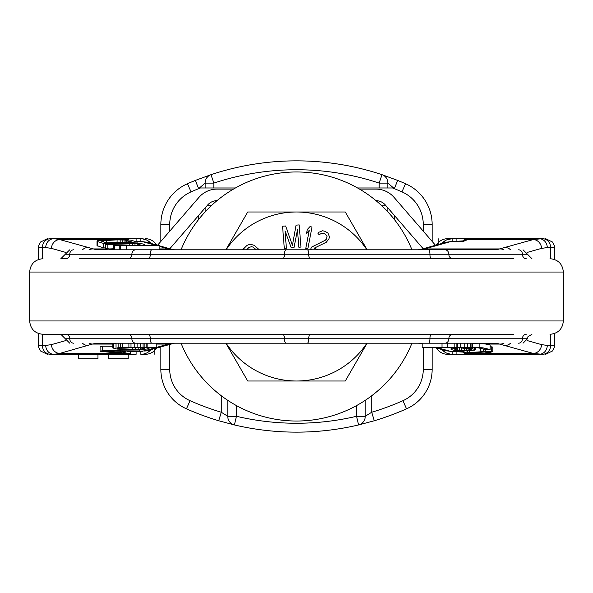 <?xml version="1.0" encoding="UTF-8"?>
<svg xmlns="http://www.w3.org/2000/svg" width="593" height="593" viewBox="0 0 593 593"><rect width="100%" height="100%" fill="white"/><g stroke="black" fill="none" stroke-linecap="round" stroke-linejoin="round"><path stroke-width="0.89" d="M432.149 347.646L432.149 369.439A43.096 43.096 0 0 1 406.531 408.836A271.298 271.298 0 0 1 374.265 420.763L358.595 424.944L356.556 416.286L356.556 405.59M423.254 347.646L423.254 369.439A34.201 34.201 0 0 1 402.921 400.705L406.531 408.836A271.298 271.298 0 0 1 374.265 420.763L358.595 424.944A8.895 8.65 -103.2 0 0 365.221 416.286L356.556 416.286A262.402 262.402 0 0 1 236.444 416.286L227.779 416.286L221.285 412.246A262.402 262.402 0 0 1 190.079 400.705A34.201 34.201 0 0 1 169.746 369.439L169.746 344.274M374.265 420.763L371.715 412.246L365.221 416.286L365.221 400.357M393.789 187.981L394.612 187.981L397.658 180.413A271.298 271.298 0 0 1 405.553 183.734A44.475 44.475 0 0 1 432.149 224.458L432.149 241.425M358.595 424.944A271.298 271.298 0 0 1 234.405 424.944L218.735 420.763A271.298 271.298 0 0 1 186.469 408.836A43.096 43.096 0 0 1 160.851 369.439L160.851 346.786M160.851 241.425L160.851 224.458A44.475 44.475 0 0 1 187.447 183.734A271.298 271.298 0 0 1 195.342 180.413L211.012 174.676L195.342 180.413L198.388 187.981L200.39 187.981A262.402 262.402 0 0 0 191.028 191.88A35.58 35.58 0 0 0 169.746 224.458L169.746 231.144M393.292 187.981L392.61 187.981A262.402 262.402 0 0 1 401.972 191.88L405.553 183.734A271.298 271.298 0 0 0 397.658 180.413L381.988 174.676A271.298 271.298 0 0 0 211.012 174.676L211.012 174.676A8.895 8.636 -108.4 0 0 205.156 183.111L199.404 187.981L198.662 187.981M199.404 187.981L235.414 187.981M211.204 205.771L206.979 205.771M381.796 205.771L386.021 205.771M357.586 187.981L393.596 187.981L387.844 183.111A8.895 8.636 -71.6 0 0 381.988 174.676A271.298 271.298 0 0 0 211.012 174.676L213.814 183.111L213.814 187.981M221.285 395.753L221.285 412.246L218.735 420.763L234.413 424.951A8.895 8.65 -76.8 0 1 227.779 416.286L227.779 400.357M234.405 424.944L236.444 416.286L236.444 405.59M394.338 187.981L393.596 187.981M379.186 187.981L379.186 183.111L381.988 174.676L397.658 180.413M411.942 249.801A124.53 124.53 0 0 0 181.058 249.801M411.942 343.199A124.53 124.53 0 0 1 181.058 343.199M451.888 238.682L466.854 238.682M466.239 238.682L447.715 238.682A13.342 13.342 -90 0 0 437.041 244.019A8.895 8.895 0 0 1 436.077 245.109M447.967 238.682L448.478 238.682M449.146 238.682L451.799 238.682M542.076 238.682L533.322 239.542L496.408 249.801L417.709 249.801L424.625 248.941L450.161 241.714L445.706 242.389M456.892 241.67L456.892 238.682L539.015 238.682A8.895 8.25 -90 0 1 547.265 247.577L541.565 248.378A8.895 8.198 -105.7 0 0 533.322 239.542L466.558 239.542A4.447 4.41 -151.6 0 0 462.977 241.321M114.783 249.801L114.783 245.354L113.263 245.354L113.263 249.801L96.592 249.801L59.678 239.542L53.985 238.682L126.769 238.682M65.704 252.403L51.435 248.378L45.735 247.577A8.895 8.25 -90 0 1 53.985 238.682L50.627 238.682A8.895 8.25 -90 0 0 42.377 247.577L42.377 258.711M141.608 238.682L141.141 238.682M136.108 241.67L136.108 238.682L140.838 238.682A13.342 13.342 0 0 1 151.067 243.456L146.59 239.987L142.046 238.734M461.858 241.44L463.089 241.017L462.644 241.848M463.089 241.017A4.447 4.447 28.4 0 1 467.002 238.682A4.447 4.447 0 0 0 463.089 241.017A4.447 4.447 28.4 0 1 467.002 238.682L465.928 240.699L450.161 241.714M503.976 249.801A8.895 8.443 -110.1 0 0 500.581 248.941L424.625 248.941A13.342 12.305 74.3 0 0 421 249.356L445.625 242.411A13.342 12.305 74.3 0 1 449.249 241.996M513.464 258.696L79.536 258.696M550.007 258.696C558.109 259.489 562.557 263.937 563.35 272.039L29.65 272.039L29.65 320.961C30.443 329.063 34.891 333.511 42.992 334.304L513.464 334.304M503.976 343.199A8.895 8.443 110.1 0 1 500.581 344.059L485.823 344.059L479.137 343.206L479.137 347.646L472.621 347.646L472.621 343.199L496.408 343.199A8.895 8.71 -90 0 0 496.415 343.199L533.322 353.458L542.373 354.317A8.895 8.25 90 0 0 550.623 345.422L550.623 334.289M437.315 348.239L437.041 348.981A8.895 8.895 180 0 0 436.077 347.891M437.315 244.761L437.041 244.019M452.162 238.682A13.342 13.342 0 0 0 441.933 243.456A13.342 13.342 0 0 1 452.162 238.682L452.162 241.685M458.804 248.941L458.345 249.801M113.263 248.941L109.631 248.941L113.263 248.793M147.294 242.389L142.839 241.714L155.648 245.354M109.631 248.941L105.665 248.571L105.665 244.094L107.185 244.568L134.974 243.686L138.888 244.153L140.2 244.82L135.76 245.354M142.839 241.714L135.879 241.699M97.556 246.028L97.556 241.551L103.634 243.456L137.072 242.07L130.994 240.165L119.371 239.298L104.887 239.809L97.408 240.751L97 241.129L97 245.606L103.634 247.933L105.665 247.852M103.634 247.933L103.634 243.456M144.314 245.354L144.722 244.724L143.15 243.975L134.878 243.152L105.665 244.094M144.314 245.094L142.505 245.354M97 241.129L97.556 241.551M106.384 242.804L101.826 241.373L101.522 241.032L102.189 240.728L117.08 239.846L125.004 240.054L131.283 241.774L106.384 242.804M144.722 245.354L144.722 244.724M107.185 249.045L107.185 244.568M129.237 245.354L129.237 243.656M132.335 245.354L132.335 243.619M134.974 245.354L134.974 243.686M137.161 245.339L137.161 243.864M138.888 245.213L138.888 244.153M139.896 244.953L139.896 244.472M114.783 245.354L159.873 245.354L159.873 249.801M159.873 245.939L172 249.356A13.342 12.305 105.7 0 0 168.375 248.941L174.268 249.772A13.342 12.364 94.4 0 0 173.245 249.735M493.48 249.801L481.961 249.801M479.522 249.801L112.551 249.801M110.076 249.801L99.365 249.801A4.447 4.092 -90 0 1 99.379 249.801M100.81 249.801L492.19 249.801M492.19 343.199L296.5 343.199M478.751 343.199L100.81 343.199M149.681 347.646L148.984 348.373L146.464 349.077L137.917 349.863L117.029 349.077L112.818 347.972L112.818 343.584L116.206 343.199L96.592 343.199A8.895 8.71 90 0 0 96.592 343.199L92.419 344.059A8.895 8.443 69.9 0 1 89.024 343.199M110.639 343.199L98.764 343.199M307.3 343.199A4.447 1.445 -90 0 0 308.745 338.751L150.266 338.751A4.447 1.594 -90 0 0 151.86 343.199L113.07 343.199M494.317 343.199L481.123 343.199M156.811 343.199L156.811 347.646L118.682 347.646M472.621 347.646L422.172 347.646L422.172 343.199M479.137 347.646L482.776 347.817L490.166 349.551L486.757 349.737L477.358 347.654L466.461 348.135L474.378 349.203L475.319 349.618L474.897 350.115L463.615 351.019L453.956 350.337L451.065 349.462L451.488 348.966L455.313 348.284L457.255 348.743L454.794 349.351L457.359 350.144L468.085 350.493L471.198 350.033L471.591 349.737L470.975 349.388L461.443 347.95L469.99 347.646M144.774 347.676L144.774 348.18L145.196 347.832L144.032 347.646M149.681 347.95L149.028 347.646M443.601 347.646L455.743 347.646M174.542 343.206A13.342 12.364 -94.4 0 1 174.268 343.228L168.375 344.059L156.811 344.059M102.33 350.678L100.091 351.301L128.562 354.08L130.238 353.613L122.944 352.909L128.54 351.345L138.073 351.419L139.748 350.952L102.33 350.678L102.33 346.201L100.091 346.823L100.091 351.301M104.012 351.115L125.457 351.293L120.423 352.702L104.012 351.115M144.774 348.18L140.437 349.158L135.538 349.388L119.408 348.64L117.866 348.387L117.303 348.084L117.629 347.817M471.272 353.598L470.331 353.183L470.716 352.879L484.689 352.012L488.254 352.85L490.982 352.694L487.409 351.864L492.857 351.56L480.471 351.026L483.065 351.634L467.38 352.687L466.987 352.991L468.544 353.754L471.272 353.598L471.272 352.82M130.238 351.36L130.238 353.613M139.748 349.781L139.748 350.952M112.818 346.275L102.33 346.201M445.706 350.611L450.161 351.286L437.352 347.646M485.823 344.059L490.166 345.074L490.166 349.551M450.161 351.286L465.928 352.301A4.447 4.41 151.6 0 1 463.874 351.812M492.857 351.56L492.857 347.083L490.166 346.764M173.245 343.265A13.342 12.364 -94.4 0 0 174.268 343.228L147.375 350.589A13.342 12.305 -105.7 0 1 143.751 351.004L147.294 350.611M130.238 351.597L133.343 351.382M120.423 351.249L120.423 352.702M142.261 347.646L142.261 348.877M140.437 347.646L140.437 349.158M138.199 347.646L138.199 349.329M135.538 347.646L135.538 349.388M132.447 347.646L132.447 349.336M121.936 347.646L121.936 348.847M119.408 347.646L119.408 348.64M117.866 347.72L117.866 348.387M490.982 351.664L490.982 352.694M491.234 346.705L491.234 351.182M485.793 349.507L485.793 351.479M483.199 348.899L483.199 350.871M480.471 348.261L480.471 351.026M469.448 350.886L469.448 352.39M467.38 350.989L467.38 352.687M466.987 350.989L466.987 352.991M479.137 343.206L472.621 343.273M422.172 343.547L418.732 343.228A13.342 12.364 -85.6 0 0 419.755 343.265M471.198 349.514L471.198 350.033M469.804 349.121L469.804 350.3M468.085 348.81L468.085 350.493M466.728 348.654L466.728 350.567M464.363 348.514L464.363 350.604M461.673 348.002L461.673 350.567M459.338 347.646L459.338 350.411M457.359 347.646L457.359 350.144M455.409 349.01L455.409 349.692M457.255 347.646L457.255 348.743M455.313 347.646L455.313 348.284M453.237 347.691L453.237 348.588M451.488 347.735L451.488 348.966M451.065 347.743L451.065 349.462M475.319 347.691L475.319 349.618M474.378 347.72L474.378 349.203M472.428 347.809L472.428 348.751M470.13 347.935L470.13 348.402M422.172 343.97L421 343.644A13.342 12.305 -74.3 0 0 422.172 343.903M418.458 343.206A13.342 12.364 -85.6 0 0 418.732 343.228L421 343.644M418.384 249.801A13.342 12.364 85.6 0 1 418.732 249.772L418.732 249.772A13.342 12.364 85.6 0 1 419.755 249.735M437.767 248.941L437.337 249.801M489.907 258.689L489.425 258.696M531.143 258.696L531.936 258.696L527.488 254.249L69.766 254.249A4.447 3.892 -90 0 1 65.875 258.696L60.857 258.696L69.752 249.801M151.86 249.801A4.447 1.594 -90 0 0 150.266 254.249A4.447 1.594 -90 0 1 148.673 258.696L128.014 258.696A4.447 3.892 -90 0 0 131.898 254.249A4.447 3.892 -90 0 1 135.79 249.801M307.3 249.801A4.447 1.445 -90 0 1 308.745 254.249A4.447 1.445 -90 0 0 310.191 258.696L282.817 258.696A4.447 1.594 -90 0 0 284.41 254.249A4.447 1.594 -90 0 1 286.004 249.801M89.024 249.801A8.895 8.443 -69.9 0 1 92.419 248.941L106.859 248.941M126.761 354.317L53.985 354.317L59.678 353.458L92.419 344.059L112.818 344.059M136.108 351.404L136.108 354.317L125.998 354.317L126.442 353.458M125.998 354.317A4.447 4.447 -151.6 0 0 127.665 353.991A4.447 4.447 0 0 1 125.998 354.317M172 343.644A13.342 12.305 -105.7 0 1 168.375 344.059L156.811 347.32M157.797 245.354L147.375 242.411A13.342 12.305 105.7 0 0 143.751 241.996M174.542 249.794A13.342 12.364 94.4 0 0 174.268 249.772L172 249.356M126.442 239.542L125.998 238.682A4.447 4.447 0 0 1 128.933 239.794A4.447 4.447 -90 0 0 125.998 238.682A4.447 4.447 -90 0 1 128.933 239.794M50.924 354.317L53.985 354.317A8.895 8.25 90 0 1 45.735 345.422L51.435 344.622L65.704 340.597M527.11 340.545L541.565 344.622L547.265 345.422A8.895 8.25 90 0 1 539.015 354.317L466.231 354.317M456.892 351.33L456.892 354.317L450.606 354.229L446.255 352.939L441.933 349.544A13.342 13.342 0 0 0 452.162 354.317L447.715 354.317L452.162 354.317L452.162 351.315M140.838 351.315L140.838 354.317A13.342 13.342 0 0 0 151.067 349.544A13.342 13.342 0 0 1 140.838 354.317L145.285 354.317A13.342 13.342 90 0 0 155.959 348.981A8.895 8.895 180 0 1 156.923 347.891M108.623 354.317L108.623 358.765L128.192 358.765L128.192 354.317L126.702 354.317M467.795 353.458L466.558 353.458L467.002 354.317A4.447 4.447 90 0 1 463.089 351.983L461.858 351.56M445.81 352.709A13.342 13.342 90 0 0 452.162 354.317M435.203 347.646L445.625 350.589A13.342 12.305 -74.3 0 0 449.249 351.004M462.644 351.152L463.089 351.983A4.447 4.447 0 0 0 467.002 354.317A4.447 4.447 0 0 1 463.089 351.983A4.447 4.447 90 0 0 467.002 354.317L456.892 354.317M131.142 351.56L130.238 351.871M156.923 245.109A8.895 8.895 -0 0 1 155.959 244.019L155.685 244.761M155.959 244.019A13.342 13.342 90 0 0 145.285 238.682A13.342 13.342 90 0 1 155.959 244.019M97.949 354.317L97.949 358.765L78.38 358.765L78.38 354.317M471.035 343.199L471.035 347.646M470.382 343.199L470.382 347.646M467.432 343.199L467.432 347.646M464.771 343.199L464.771 347.646M460.754 343.199L460.754 347.646M457.707 343.199L457.707 347.646M457.062 343.199L457.062 347.646M113.515 343.354L113.515 347.654M116.035 343.199L116.035 347.646M118.133 343.199L118.133 347.646M120.653 343.199L120.653 347.646M137.865 343.199L137.865 347.646M140.244 343.199L140.244 347.646M134.218 343.199L134.218 347.646M131.001 343.199L131.001 347.646M128.896 343.199L128.896 347.646M122.188 343.199L122.188 347.646M147.827 343.199L147.827 347.646M146.842 343.199L146.842 347.646M144.877 343.199L144.877 347.646M143.054 343.199L143.054 347.646M456.113 343.199L456.113 347.646M454.171 343.199L454.171 347.646M447.456 343.199L447.456 347.646M442.015 343.199L442.015 347.646M119.801 249.801L119.801 245.354M120.357 249.801L120.357 245.354M126.435 249.801L126.435 245.354M137.072 243.263L137.072 242.07M102.189 241.492L102.189 240.728M103.812 241.996L103.812 240.484M106.406 242.804L106.406 240.291M117.08 242.359L117.08 239.846M120.179 242.233L120.179 239.809M122.818 242.122L122.818 239.876M125.004 242.033L125.004 240.054M126.724 241.959L126.724 240.343M465.928 240.699A4.447 4.41 -151.6 0 0 463.874 241.188M423.187 248.741L385.331 204.97A12.468 12.468 0 0 0 376.014 200.664M216.986 200.664A12.468 12.468 0 0 0 207.669 204.97L169.813 248.741M233.472 189.093L217.105 189.093A24.031 24.031 0 0 0 198.922 197.41L157.523 245.272M435.477 245.272L394.078 197.41A24.031 24.031 0 0 0 375.895 189.093L359.528 189.093M225.889 343.199L247.711 381.002L296.5 381.002A84.502 84.502 0 0 0 366.926 343.199M367.111 249.801L345.289 211.998L296.5 211.998A84.502 84.502 0 0 0 226.074 249.801M366.926 249.801A84.502 84.502 0 0 0 296.5 211.998L247.711 211.998L225.889 249.801M226.074 343.199A84.502 84.502 0 0 0 296.5 381.002L345.289 381.002L367.111 343.199M259.282 249.801L254.315 245.369L250.164 244.183L246.955 245.406L242.589 249.801M246.592 249.801L248.971 247.407L251.691 246.673L253.189 247.185L256.317 249.801M297.471 229.787L298.857 247.237L300.94 247.073L299.176 224.903L296.055 225.147L292.438 245.376L285.663 225.977L282.55 226.222L284.314 248.393L286.389 248.23L285.003 230.773L291.237 247.844L294.009 247.622L297.471 229.787M307.811 248.86L312.029 227.023L309.976 226.63L307.307 229.484L306.588 233.205L309.264 230.343L305.766 248.46L307.811 248.86M317.707 249.801L314.134 248.215L326.298 242.226L328.982 238.757L329.434 236.889L328.04 233.16L325.06 231.322L322.644 230.766L318.952 232.234L317.863 233.82L319.457 234.524L321.999 233.071L325.053 233.909L327.017 236.333L326.691 238.779L325.29 240.224L311.599 247.088L310.636 249.245L311.881 249.801M371.715 395.753L371.715 412.246A262.402 262.402 0 0 0 402.921 400.705M169.746 224.458L160.851 224.458A44.475 44.475 0 0 1 187.447 183.734A271.298 271.298 0 0 1 195.342 180.413M205.156 207.876L205.156 211.857M198.662 215.385L198.662 219.462M387.844 187.981L387.844 183.111L379.186 183.111A262.402 262.402 0 0 0 213.814 183.111L205.156 183.111L205.156 187.981M387.844 207.876L387.844 211.857M394.338 215.385L394.338 219.462M401.972 191.88A35.58 35.58 0 0 1 423.254 224.458L423.254 231.144M218.735 420.763A271.298 271.298 0 0 1 186.469 408.836A43.096 43.096 0 0 1 160.851 369.439L169.746 369.439M186.469 408.836L190.079 400.705M187.447 183.734L191.028 191.88M432.149 224.458L423.254 224.458M432.149 369.439L423.254 369.439M541.565 248.378L527.11 252.455M550.623 258.711L550.623 247.577L547.265 247.577M547.265 345.422L554.507 345.422L554.277 347.431L552.594 350.93L545.612 354.317M510.543 249.801A8.895 8.198 -105.7 0 0 505.214 247.466M29.65 320.961L563.35 320.961C562.557 329.063 558.109 333.511 550.007 334.304M510.543 343.199A8.895 8.198 105.7 0 1 505.214 345.534M541.565 344.622A8.895 8.198 105.7 0 1 533.322 353.458L471.272 353.458M554.507 259.475L554.507 247.577L550.623 247.577A8.895 8.25 -90 0 0 542.373 238.682M453.756 248.941L453.289 249.801L453.756 248.941M159.873 246.547L168.375 248.941L159.873 248.941M51.435 248.378A8.895 8.198 -74.3 0 1 59.678 239.542L111.425 239.542M139.096 245.183L143.958 245.183M145.166 347.817L149.584 347.817M463.785 347.817L472.25 347.817M478.566 347.817L482.776 347.817M465.928 352.301L466.558 353.458A4.447 4.41 151.6 0 1 462.977 351.679M122.202 353.458L59.678 353.458A8.895 8.198 74.3 0 1 51.435 344.622M155.648 347.646L143.751 351.004M138.562 351.286L142.839 351.286M82.457 249.801A8.895 8.198 -74.3 0 1 87.786 247.466M42.377 334.289L42.377 345.422L45.735 345.422M45.735 247.577L38.493 247.577L38.723 245.569L40.406 242.07L47.388 238.682M82.457 343.199A8.895 8.198 74.3 0 0 87.786 345.534M531.936 334.304L528.015 336.639L527.488 338.751L308.745 338.751A4.447 1.445 -90 0 1 310.191 334.304M526.213 334.304A4.447 3.81 -90 0 0 522.403 338.751A4.447 3.81 -90 0 1 518.593 343.199M445.024 343.199A4.447 3.81 -90 0 0 448.842 338.751A4.447 3.81 -90 0 1 452.652 334.304M431.37 334.304A4.447 1.445 -90 0 0 429.925 338.751A4.447 1.445 -90 0 1 428.48 343.199M282.817 334.304A4.447 1.594 -90 0 1 284.41 338.751A4.447 1.594 -90 0 0 286.004 343.199M148.673 334.304A4.447 1.594 -90 0 1 150.266 338.751L65.304 338.751L60.857 334.304M128.014 334.304A4.447 3.892 -90 0 1 131.898 338.751A4.447 3.892 -90 0 0 135.79 343.199M73.658 343.199A4.447 3.892 -90 0 1 69.766 338.751A4.447 3.892 -90 0 0 65.875 334.304M126.576 239.542A4.447 4.41 -28.4 0 1 127.31 239.616M38.493 333.525L38.493 345.422L42.377 345.422A8.895 8.25 90 0 0 50.627 354.317M437.041 348.981A13.342 13.342 -90 0 0 447.715 354.317L448.271 354.317M140.838 238.682L140.838 241.685M73.658 249.801A4.447 3.892 -90 0 0 69.766 254.249L65.304 254.249M431.37 258.696A4.447 1.445 -90 0 1 429.925 254.249A4.447 1.445 -90 0 0 428.48 249.801M445.024 249.801A4.447 3.81 -90 0 1 448.842 254.249A4.447 3.81 -90 0 0 452.652 258.696M526.213 258.696A4.447 3.81 -90 0 1 522.403 254.249A4.447 3.81 -90 0 0 518.593 249.801M29.65 272.039C30.443 263.937 34.891 259.489 42.992 258.696M563.35 272.039L563.35 320.961M554.507 345.422L554.507 333.525M554.507 247.577L554.277 245.569L552.594 242.07L545.612 238.682M451.955 238.682L446.373 240.002L441.933 243.456L446.255 240.061L451.873 238.682M452.125 238.682L447.708 238.682M438.82 244.331L438.82 238.682M463.756 241.284L450.161 241.685L445.995 242.3M417.709 249.801L421 249.356M527.488 338.751L523.041 343.199M65.304 338.751L69.752 343.199M130.238 351.656L133.974 351.39M138.458 351.315L147.005 350.7M135.775 241.67L142.839 241.685L147.005 242.3M38.493 247.577L38.493 259.475M38.493 345.422L38.723 347.431L40.406 350.93L47.388 354.317M463.756 351.716L450.161 351.315L445.995 350.7M136.108 238.682L126.005 238.682M141.349 238.69L141.846 238.72M154.18 348.669L154.18 354.317M150.429 350.255L148.272 352.057M150.34 242.663L148.272 240.943M527.488 254.249L523.041 249.801"/></g></svg>
